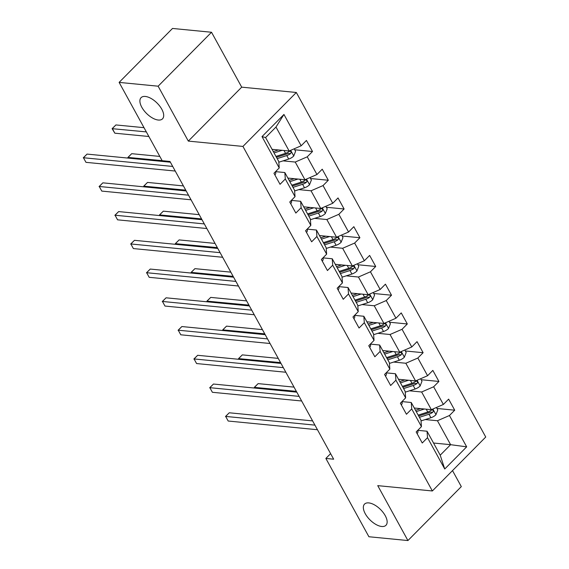 <?xml version="1.0" encoding="UTF-8"?>
<svg xmlns="http://www.w3.org/2000/svg" width="569" height="569" viewBox="0 0 569 569"><rect width="100%" height="100%" fill="white"/><g stroke="black" fill="none" stroke-linecap="round" stroke-linejoin="round"><path stroke-width="0.85" d="M158.282 120.038A15.071 7.397 44.7 0 1 143.914 110.471A15.071 7.397 44.7 0 1 141.084 97.648A15.071 7.397 44.7 0 1 145.315 96.453A15.071 7.397 44.7 0 1 159.683 106.019A15.071 7.397 44.7 0 1 162.506 118.843A15.071 7.397 44.7 0 1 158.282 120.038M381.728 526.489A15.071 7.397 44.7 0 1 367.361 516.922A15.071 7.397 44.7 0 1 364.537 504.098A15.071 7.397 44.7 0 1 368.762 502.904A15.071 7.397 44.7 0 1 383.129 512.47A15.071 7.397 44.7 0 1 385.953 525.294A15.071 7.397 44.7 0 1 381.728 526.489M211.526 32.255L158.132 86.196L188.318 141.098L241.711 87.157L211.526 32.255L172.507 28.45L119.12 82.391L162.172 160.7L169.975 161.461L333.662 459.204L325.859 458.443L368.904 536.745L407.923 540.55L461.31 486.609L452.511 470.606M241.711 87.157L296.328 92.484L485.741 437.028L432.355 490.969L242.942 146.425L296.328 92.484M272.074 149.334L289.144 150.998L275.979 127.043L265.588 137.542L278.76 161.496L279.23 167.933L273.959 173.253L280.04 184.313L285.304 178.986L295.034 196.675L289.763 201.995L295.844 213.055L301.108 207.735L310.83 225.416L305.567 230.744L311.641 241.797L316.912 236.476L326.634 254.165L321.364 259.485L327.445 270.538L332.709 265.218L342.438 282.907L337.168 288.227L343.249 299.28L348.513 293.96L358.235 311.648L352.972 316.969L359.046 328.021L364.316 322.701L374.039 340.39L368.769 345.71L374.85 356.77L380.113 351.443L389.836 369.132L384.573 374.452L390.647 385.512L395.917 380.192L405.64 397.873L400.377 403.201L406.451 414.253L411.721 408.933L421.444 426.622L416.174 431.942L422.255 442.995L427.518 437.675L444.738 468.998L466.672 446.836L450.605 444.688L437.44 420.74L425.263 419.552M279.23 167.933L262.01 136.61L283.945 114.454L301.165 145.778L306.428 140.451L312.509 151.51L294.721 149.775M466.672 446.836L449.453 415.512L454.716 410.192L448.642 399.139L443.372 404.459L433.649 386.771L438.919 381.45L432.838 370.398L427.575 375.718L417.852 358.029L423.116 352.709L417.041 341.649L411.771 346.976L402.048 329.287L407.312 323.967L401.237 312.907L395.967 318.227L386.244 300.546L391.515 295.219L385.433 284.166L380.17 289.486L370.447 271.797L375.711 266.477L369.637 255.424L364.366 260.744L354.643 243.055L359.907 237.735L353.833 226.682L348.569 232.003L338.839 214.314L344.11 208.994L338.029 197.941L332.765 203.261L323.043 185.572L328.306 180.252L322.232 169.199L316.961 174.519L307.239 156.831L312.509 151.51M295.034 196.675L294.557 190.238L284.834 172.549L275.56 171.646M283.049 160.863L295.226 162.051L304.948 179.74L287.871 178.076M284.834 172.549L285.304 178.986M307.239 156.831L295.226 162.051M316.961 174.519L304.948 179.74M310.83 225.416L310.361 218.98L300.638 201.291L291.356 200.388M298.853 189.612L311.03 190.793L320.752 208.482L303.675 206.817M300.638 201.291L301.108 207.735M323.043 185.572L311.03 190.793M332.765 203.261L320.752 208.482M326.634 254.165L326.165 247.721L316.442 230.032L307.16 229.129M314.657 218.354L326.826 219.534L336.549 237.223L319.479 235.559M316.442 230.032L316.912 236.476M338.839 214.314L326.826 219.534M348.569 232.003L336.549 237.223M342.438 282.907L341.962 276.463L332.239 258.774L322.964 257.871M330.454 247.095L342.63 248.283L352.353 265.972L335.276 264.308M332.239 258.774L332.709 265.218M354.643 243.055L342.63 248.283M364.366 260.744L352.353 265.972M358.235 311.648L357.766 305.204L348.043 287.523L338.761 286.612M346.258 275.837L358.434 277.025L368.157 294.714L351.08 293.049M348.043 287.523L348.513 293.96M370.447 271.797L358.434 277.025M380.17 289.486L368.157 294.714M374.039 340.39L373.57 333.953L363.847 316.264L354.565 315.361M362.062 304.579L374.231 305.766L383.954 323.455L366.884 321.791M363.847 316.264L364.316 322.701M386.244 300.546L374.231 305.766M395.967 318.227L383.954 323.455M389.836 369.132L389.367 362.695L379.644 345.006L370.362 344.103M377.859 333.32L390.035 334.508L399.758 352.197L382.681 350.532M379.644 345.006L380.113 351.443M402.048 329.287L390.035 334.508M411.771 346.976L399.758 352.197M405.64 397.873L405.171 391.436L395.448 373.748L386.166 372.844M393.663 362.062L405.832 363.25L415.562 380.938L398.485 379.274M395.448 373.748L395.917 380.192M417.852 358.029L405.832 363.25M427.575 375.718L415.562 380.938M421.444 426.622L420.975 420.178L411.245 402.489L401.97 401.586M409.467 390.811L421.636 391.991L431.359 409.68L414.289 408.016M411.245 402.489L411.721 408.933M433.649 386.771L421.636 391.991M443.372 404.459L431.359 409.68M444.738 468.998L440.214 455.186L427.049 431.231L417.767 430.328M433.528 443.023L450.605 444.688L440.214 455.186M427.049 431.231L427.518 437.675M449.453 415.512L437.44 420.74M158.132 86.196L119.12 82.391M188.318 141.098L242.942 146.425M432.355 490.969L377.738 485.642L407.923 540.55M330.603 453.642L325.859 458.443M283.945 114.454L275.979 127.043M265.588 137.542L262.01 136.61M301.165 145.778L289.144 150.998M454.716 410.192L436.935 408.457M438.919 381.45L421.138 379.715M423.116 352.709L405.334 350.973M407.312 323.967L389.53 322.232M391.515 295.219L373.733 293.49M375.711 266.477L357.929 264.749M359.907 237.735L342.125 236M344.11 208.994L326.329 207.258M328.306 180.252L310.525 178.517M417.127 433.67A6.238 2.809 -28.8 0 0 417.838 430.961L417.589 430.513L417.838 430.961M312.601 420.904L229.264 412.781L225.658 416.423L314.927 425.121M228.19 421.032L225.658 416.423L228.19 421.032L317.459 429.73M225.473 416.515L229.264 412.781M420.669 408.642L416.067 410.121A14.95 6.728 151.2 0 1 415.534 410.285M424.367 408.997L416.259 411.6M436.402 407.489L437.781 410L435.911 414.758A6.238 2.809 151.2 0 1 430.918 417.738L421.024 420.911M294.031 387.119L258.127 383.62L254.514 387.269L254.962 388.079M419.396 417.312L428.998 414.239A6.238 2.809 -28.8 0 0 432.71 412.333L430.47 412.112A3.179 1.43 151.2 0 1 429.453 412.539L419.204 415.832A14.95 6.728 151.2 0 1 418.67 415.996M432.71 412.333L433.258 411.565L433.08 410.263L432.39 409.836L431.494 410.121A6.238 2.809 151.2 0 1 427.781 412.027L418.179 415.107M296.357 391.344L254.329 387.361L258.127 383.62M254.713 388.058L254.329 387.361M401.323 404.922A6.238 2.809 -28.8 0 0 402.034 402.219A6.238 2.809 -28.8 0 0 402.034 402.212L402.034 402.212M296.805 392.162L213.46 384.039L209.854 387.681L299.123 396.38M212.386 392.29L209.854 387.681L212.386 392.29L301.655 400.989M209.669 387.774L213.46 384.039M385.526 376.18A6.238 2.809 -28.8 0 0 386.237 373.477A6.238 2.809 -28.8 0 0 386.23 373.47L386.23 373.47M281.001 363.413L197.663 355.298L194.057 358.939L283.319 367.638M196.589 363.548L194.057 358.939L196.589 363.548L285.851 372.247M193.865 359.032L197.663 355.298M404.872 379.9L400.263 381.372A14.95 6.728 151.2 0 1 399.73 381.543M408.57 380.256L400.455 382.859M420.605 378.748L421.985 381.258L420.107 386.017A6.238 2.809 151.2 0 1 415.121 388.997L405.22 392.169M278.234 358.378L242.323 354.878L238.717 358.527L239.165 359.338M403.599 388.57L413.194 385.49A6.238 2.809 -28.8 0 0 416.913 383.591L414.666 383.371A3.179 1.43 151.2 0 1 413.649 383.798L403.407 387.084A14.95 6.728 151.2 0 1 402.873 387.254M416.913 383.591L417.454 382.816L417.283 381.514L416.586 381.095L415.697 381.379A6.238 2.809 151.2 0 1 411.977 383.286L402.383 386.358M280.553 362.602L238.525 358.612L242.323 354.878M238.916 359.316L238.525 358.612M389.068 351.158L384.466 352.631A14.95 6.728 151.2 0 1 383.926 352.794M392.766 351.514L384.651 354.117M404.801 350.006L406.181 352.517L404.31 357.275A6.238 2.809 151.2 0 1 399.317 360.248L389.424 363.427M262.43 329.636L226.519 326.137L222.913 329.778L223.361 330.596M387.795 359.828L397.39 356.749A6.238 2.809 -28.8 0 0 401.109 354.85L398.862 354.629A3.179 1.43 151.2 0 1 397.845 355.056L387.603 358.342A14.95 6.728 151.2 0 1 387.069 358.513M401.109 354.85L401.657 354.074L401.479 352.773L400.782 352.353L399.893 352.638A6.238 2.809 151.2 0 1 396.173 354.537L386.579 357.617M264.749 333.861L222.728 329.871L226.519 326.137M223.112 330.575L222.728 329.871M369.722 347.439A6.238 2.809 -28.8 0 0 370.433 344.736A6.238 2.809 -28.8 0 0 370.433 344.729L370.433 344.729M265.197 334.672L181.86 326.549L178.253 330.198L267.522 338.896M180.786 334.8L178.253 330.198L180.786 334.8L270.055 343.505M178.069 330.29L181.86 326.549M353.918 318.697A6.238 2.809 -28.8 0 0 354.629 315.987L354.38 315.539L354.629 315.987M249.4 305.93L166.063 297.807L162.45 301.456L251.718 310.155M164.982 306.058L162.45 301.456L164.982 306.058L254.251 314.757M162.265 301.542L166.063 297.807M338.121 289.955A6.238 2.809 -28.8 0 0 338.832 287.245A6.238 2.809 -28.8 0 0 338.825 287.245L338.583 286.797L338.825 287.245M233.596 277.188L150.259 269.066L146.653 272.707L235.915 281.413M149.185 277.316L146.653 272.707L149.185 277.316L238.454 286.015M146.461 272.8L150.259 269.066M373.264 322.41L368.662 323.889A14.95 6.728 151.2 0 1 368.129 324.053M376.963 322.772L368.854 325.376M388.997 321.265L390.384 323.775L388.506 328.533A6.238 2.809 151.2 0 1 383.513 331.507L373.62 334.686M246.626 300.894L210.722 297.395L207.109 301.037L207.557 301.855M371.991 331.087L381.593 328.007A6.238 2.809 -28.8 0 0 385.305 326.108L383.065 325.888A3.179 1.43 151.2 0 1 382.048 326.314L371.799 329.6A14.95 6.728 151.2 0 1 371.265 329.764M385.305 326.108L385.853 325.333L385.675 324.031L384.985 323.612L384.089 323.896A6.238 2.809 151.2 0 1 380.377 325.795L370.775 328.875M248.952 305.119L206.924 301.129L210.722 297.395M207.308 301.826L206.924 301.129M357.467 293.668L352.858 295.147A14.95 6.728 151.2 0 1 352.325 295.311M361.166 294.031L353.05 296.634M373.2 292.516L374.58 295.034L372.702 299.792A6.238 2.809 151.2 0 1 367.716 302.765L357.823 305.937M230.829 272.153L194.918 268.653L191.312 272.295L191.76 273.113M356.194 302.345L365.789 299.266A6.238 2.809 -28.8 0 0 369.509 297.367L367.261 297.146A3.179 1.43 151.2 0 1 366.244 297.573L356.002 300.859A14.95 6.728 151.2 0 1 355.469 301.022M369.509 297.367L370.056 296.591L369.878 295.29L369.181 294.87L368.292 295.155A6.238 2.809 151.2 0 1 364.573 297.054L354.978 300.133M233.148 276.37L191.12 272.387L194.918 268.653M191.511 273.084L191.12 272.387M341.663 264.926L337.061 266.406A14.95 6.728 151.2 0 1 336.521 266.569M345.362 265.289L337.253 267.892M357.396 263.774L358.776 266.292L356.905 271.05A6.238 2.809 151.2 0 1 351.912 274.023L342.019 277.195M215.025 243.411L179.114 239.912L175.508 243.553L175.956 244.371M340.39 273.604L349.985 270.524A6.238 2.809 -28.8 0 0 353.705 268.618L351.457 268.404A3.179 1.43 151.2 0 1 350.447 268.831L340.198 272.117A14.95 6.728 151.2 0 1 339.665 272.281M353.705 268.618L354.252 267.85L354.074 266.548L353.385 266.121L352.488 266.413A6.238 2.809 151.2 0 1 348.776 268.312L339.174 271.392M217.344 247.629L175.323 243.646L179.114 239.912M175.707 244.343L175.323 243.646M322.317 261.214A6.238 2.809 -28.8 0 0 323.028 258.504L322.779 258.056L323.028 258.504M217.792 248.447L134.455 240.324L130.849 243.966L220.118 252.664M133.381 248.575L130.849 243.966L133.381 248.575L222.65 257.273M130.664 244.058L134.455 240.324M325.859 236.185L321.257 237.664A14.95 6.728 151.2 0 1 320.724 237.828M329.558 236.548L321.449 239.144M341.592 235.033L342.979 237.543L341.101 242.302A6.238 2.809 151.2 0 1 336.108 245.282L326.215 248.454M199.221 214.662L163.317 211.163L159.704 214.812L160.152 215.623M324.586 244.862L334.188 241.782A6.238 2.809 -28.8 0 0 337.901 239.876L335.66 239.663A3.179 1.43 151.2 0 1 334.643 240.09L324.401 243.376A14.95 6.728 151.2 0 1 323.861 243.539M337.901 239.876L338.448 239.108L338.271 237.806L337.581 237.38L336.684 237.664A6.238 2.809 151.2 0 1 332.972 239.57L323.37 242.65M201.547 218.887L159.519 214.904L163.317 211.163M159.903 215.601L159.519 214.904M306.513 232.465A6.238 2.809 -28.8 0 0 307.224 229.762A6.238 2.809 -28.8 0 0 307.224 229.755L307.224 229.755M201.995 219.705L118.658 211.583L115.045 215.224L204.314 223.923M117.577 219.833L115.045 215.224L117.577 219.833L206.846 228.532M114.86 215.317L118.658 211.583M310.062 207.443L305.453 208.915A14.95 6.728 151.2 0 1 304.92 209.086M313.761 207.799L305.645 210.402M325.795 206.291L327.175 208.802L325.304 213.56A6.238 2.809 151.2 0 1 320.311 216.54L310.418 219.712M183.424 185.921L147.513 182.421L143.907 186.07L144.355 186.881M308.789 216.113L318.384 213.034A6.238 2.809 -28.8 0 0 322.104 211.135L319.856 210.914A3.179 1.43 151.2 0 1 318.839 211.341L308.597 214.627A14.95 6.728 151.2 0 1 308.064 214.798M322.104 211.135L322.651 210.359L322.474 209.065L321.777 208.638L320.888 208.923A6.238 2.809 151.2 0 1 317.168 210.829L307.573 213.908M185.743 190.146L143.722 186.155L147.513 182.421M144.106 186.86L143.722 186.155M290.716 203.723A6.238 2.809 -28.8 0 0 291.428 201.021A6.238 2.809 -28.8 0 0 291.42 201.013L291.428 201.021M186.191 190.956L102.854 182.841L99.248 186.483L188.517 195.181M101.78 191.092L99.248 186.483L101.78 191.092L191.049 199.79M99.063 186.575L102.854 182.841M294.258 178.702L289.657 180.174A14.95 6.728 151.2 0 1 289.123 180.345M297.957 179.057L289.849 181.66M309.991 177.549L311.371 180.06L309.5 184.818A6.238 2.809 151.2 0 1 304.507 187.791L294.614 190.971M159.818 156.418L131.709 153.68L128.103 157.328L128.551 158.139M292.985 187.372L302.587 184.292A6.238 2.809 -28.8 0 0 306.3 182.393L304.052 182.172A3.179 1.43 151.2 0 1 303.042 182.599L292.793 185.885A14.95 6.728 151.2 0 1 292.26 186.056M306.3 182.393L306.847 181.618L306.67 180.316L305.98 179.896L305.084 180.181A6.238 2.809 151.2 0 1 301.371 182.08L291.769 185.16M162.144 160.643L127.918 157.414L131.709 153.68M128.302 158.118L127.918 157.414M274.912 174.982A6.238 2.809 -28.8 0 0 275.624 172.279A6.238 2.809 -28.8 0 0 275.624 172.272L275.624 172.272M170.394 162.215L87.05 154.092L83.444 157.741L172.713 166.44M85.976 162.343L83.444 157.741L85.976 162.343L175.245 171.049M83.259 157.833L87.05 154.092M278.454 149.953L273.853 151.432A14.95 6.728 151.2 0 1 273.319 151.596M282.153 150.316L274.045 152.919M294.187 148.808L295.574 151.318L293.696 156.077A6.238 2.809 151.2 0 1 288.703 159.05L278.81 162.229M144.014 127.676L115.912 124.938L112.306 128.58L114.838 133.189L148.872 136.503M277.181 158.63L286.783 155.55A6.238 2.809 -28.8 0 0 290.496 153.651L288.255 153.431A3.179 1.43 151.2 0 1 287.238 153.858L276.996 157.144A14.95 6.728 151.2 0 1 276.456 157.307M290.496 153.651L291.043 152.876L290.866 151.574L290.176 151.155L289.287 151.439A6.238 2.809 151.2 0 1 285.567 153.338L275.972 156.418M146.34 131.901L112.114 128.672L115.912 124.938M114.838 133.189L112.114 128.672M435.961 414.645L432.874 409.026M427.781 412.027L426.217 409.182M430.918 417.738L428.998 414.239M420.157 385.896L417.07 380.284M411.977 383.286L410.413 380.441M415.121 388.997L413.194 385.49M404.353 357.154L401.266 351.542M396.173 354.537L394.616 351.692M399.317 360.248L397.39 356.749M388.556 328.413L385.469 322.801M380.377 325.795L378.812 322.95M383.513 331.507L381.593 328.007M372.752 299.671L369.665 294.052M364.573 297.054L363.008 294.209M367.716 302.765L365.789 299.266M356.948 270.929L353.861 265.31M348.776 268.312L347.211 265.467M351.912 274.023L349.985 270.524M341.151 242.188L338.064 236.569M332.972 239.57L331.407 236.725M336.108 245.282L334.188 241.782M325.347 213.446L322.26 207.827M317.168 210.829L315.603 207.984M320.311 216.54L318.384 213.034M309.55 184.697L306.456 179.086M301.371 182.08L299.806 179.242M304.507 187.791L302.587 184.292M293.746 155.956L290.659 150.344M285.567 153.338L284.002 150.493M288.703 159.05L286.783 155.55"/></g></svg>
